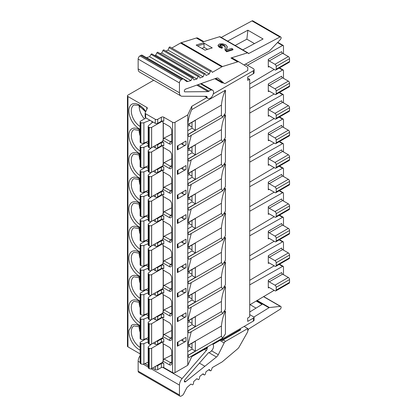 <?xml version="1.0" encoding="UTF-8"?>
<svg xmlns="http://www.w3.org/2000/svg" width="417" height="417" viewBox="0 0 417 417"><rect width="100%" height="100%" fill="white"/><g stroke="black" fill="none" stroke-linecap="round" stroke-linejoin="round"><path stroke-width="0.63" d="M153.711 80.236L127.951 95.112A1.72 0.99 180 0 0 127.446 95.811A1.72 0.99 180 0 0 127.951 96.515L146.82 107.409A1.72 0.99 0 0 1 147.321 108.107A1.72 0.99 0 0 1 147.264 108.368L145.21 112.788A1.72 0.99 180 0 0 145.152 113.049L145.152 117.078A1.72 0.99 0 0 0 145.653 117.782L155.28 123.338A1.72 0.99 0 0 0 157.709 123.338L161.353 121.232A1.72 0.99 180 0 1 163.782 121.232L163.782 117.203L172.586 122.285A1.72 0.99 180 0 0 175.015 122.285L187.77 114.92L187.77 124.563C188.354 118.835 189.688 113.857 191.773 109.629L225.425 90.202L225.425 112.991L222.595 117.24L188.943 136.672L187.77 134.733L221.422 115.306L222.595 117.24M140.122 353.892L127.951 346.866A1.72 0.99 0 0 1 127.446 346.162L127.446 95.811M140.122 325.62A14.6 8.429 -120 0 1 128.858 307.24A14.6 8.429 -120 0 1 130.938 301.272L131.6 300.74A14.6 8.429 -120 0 1 140.122 301.872M140.122 301.074A14.6 8.429 -120 0 1 128.858 282.7A14.6 8.429 -120 0 1 130.938 276.726L131.6 276.195A14.6 8.429 -120 0 1 140.122 277.331M140.122 276.528A14.6 8.429 -120 0 1 128.858 258.154A14.6 8.429 -120 0 1 130.938 252.181L131.6 251.649A14.6 8.429 -120 0 1 140.122 252.785M140.122 251.983A14.6 8.429 -120 0 1 128.858 233.609A14.6 8.429 -120 0 1 130.938 227.64L131.6 227.103A14.6 8.429 -120 0 1 140.122 228.24M140.122 227.442A14.6 8.429 -120 0 1 128.858 209.068A14.6 8.429 -120 0 1 130.938 203.095L131.6 202.563A14.6 8.429 -120 0 1 140.122 203.694M140.122 202.897A14.6 8.429 -120 0 1 128.858 184.523A14.6 8.429 -120 0 1 130.938 178.549L131.6 178.017A14.6 8.429 -120 0 1 140.122 179.154M140.122 178.351A14.6 8.429 -120 0 1 128.858 159.977A14.6 8.429 -120 0 1 130.938 154.003L131.6 153.472A14.6 8.429 -120 0 1 140.122 154.608M140.122 153.81A14.6 8.429 -120 0 1 128.858 135.431A14.6 8.429 -120 0 1 130.938 129.463L131.6 128.931A14.6 8.429 -120 0 1 140.122 130.062M131.251 325.536L131.251 326.626L128.947 330.295L131.397 326.542L131.251 325.536A14.6 8.429 -120 0 1 140.122 326.417M144.444 339.798A12.885 7.438 60 0 1 144.053 339.344M140.122 332.422A12.885 7.438 60 0 1 139.184 327.23A12.885 7.438 60 0 1 139.21 326.428M139.283 326.469L139.184 327.23L140.122 329.164M144.444 315.252A12.885 7.438 60 0 1 144.053 314.804M140.122 307.876A12.885 7.438 60 0 1 139.184 302.685A12.885 7.438 60 0 1 139.21 301.887M139.283 301.924L139.184 302.685L140.122 304.618M144.444 290.706A12.885 7.438 60 0 1 144.053 290.258M140.122 283.331A12.885 7.438 60 0 1 139.184 278.139A12.885 7.438 60 0 1 139.21 277.341M139.283 277.383L139.184 278.139L140.122 280.073M144.444 266.166A12.885 7.438 60 0 1 144.053 265.712M140.122 258.79A12.885 7.438 60 0 1 139.184 253.599A12.885 7.438 60 0 1 139.21 252.796M139.283 252.838L139.184 253.599L140.122 255.532M144.444 241.62A12.885 7.438 60 0 1 144.053 241.172M140.122 234.245A12.885 7.438 60 0 1 139.184 229.053A12.885 7.438 60 0 1 139.21 228.255M139.283 228.292L139.184 229.053L140.122 230.987M144.444 217.075A12.885 7.438 60 0 1 144.053 216.626M140.122 209.699A12.885 7.438 60 0 1 139.184 204.507A12.885 7.438 60 0 1 139.21 203.71M139.283 203.746L139.184 204.507L140.122 206.441M144.444 192.534A12.885 7.438 60 0 1 144.053 192.081M140.122 185.158A12.885 7.438 60 0 1 139.184 179.967A12.885 7.438 60 0 1 139.21 179.164M139.283 179.206L139.184 179.967L140.122 181.901M144.444 167.988A12.885 7.438 60 0 1 144.053 167.535M140.122 160.613A12.885 7.438 60 0 1 139.184 155.421A12.885 7.438 60 0 1 139.21 154.618M139.283 154.66L139.184 155.421L140.122 157.355M144.444 143.443A12.885 7.438 60 0 1 144.053 142.995M140.122 136.067A12.885 7.438 60 0 1 139.184 130.875A12.885 7.438 60 0 1 139.21 130.078M139.283 130.114L139.184 130.875L140.122 132.809M144.444 118.897A12.885 7.438 60 0 1 139.184 106.33A12.885 7.438 60 0 1 139.21 105.532M139.283 105.574L139.184 106.33L144.303 109.984M249.715 314.606L254.109 317.144L254.115 320.042A2.575 1.486 0 0 1 253.359 321.095L212.967 344.411M145.152 363.447A1.72 0.99 0 0 0 145.653 364.098L148.191 365.563M224.08 311.874L225.425 311.098L225.425 333.892L222.595 338.14L188.943 357.567L187.77 355.628L187.77 365.271L175.015 372.636A1.72 0.99 0 0 1 172.586 372.636L163.782 367.549A1.72 0.99 180 0 0 161.353 367.549L157.709 369.655A1.72 0.99 0 0 1 155.28 369.655L152.544 368.075M187.77 365.271L191.773 356.65L206.931 347.898A4.295 2.481 120 0 1 207.285 346.975M212.545 343.936A4.295 2.481 -60 0 1 212.983 344.442L213.254 344.916A4.295 2.481 -60 0 1 211.867 350.41L211.325 351.036A4.295 2.481 -60 0 1 209.032 352.542A1.72 0.99 120 0 0 208.119 353.147L184.934 379.705A1.548 0.891 120 0 0 184.642 381.894A1.548 0.891 120 0 0 185.414 381.821A1.548 0.891 120 0 0 185.633 381.67L216.444 357.009A4.295 2.481 120 0 0 218.279 354.705L224.148 342.946A2.575 1.486 -60 0 1 225.561 341.351L247.771 328.528L244.127 326.422M191.773 109.629L191.773 106.299L206.931 97.547A4.295 2.481 120 0 0 207.583 98.282A4.295 2.481 120 0 0 207.739 98.36M213.264 93.888L253.359 70.744A2.575 1.486 180 0 0 254.115 69.691A2.575 1.486 180 0 0 253.359 68.638L245.462 64.082M254.115 317.144L254.115 317.144A2.575 1.486 180 0 1 253.359 318.114L247.693 321.387L247.693 318.046L249.715 316.712L249.715 79.334L247.693 80.335L247.693 76.994L253.359 73.726A2.575 1.486 0 0 0 254.109 72.756L254.115 69.691M191.773 355.936L191.773 356.65M224.08 287.334L225.425 286.557L225.425 309.346L222.595 313.594L188.943 333.021L187.77 331.088L221.422 311.655L222.595 313.594M224.08 262.788L225.425 262.012L225.425 284.801L222.595 289.049L188.943 308.481L187.77 306.542L221.422 287.115L222.595 289.049M224.08 238.243L225.425 237.466L225.425 260.26L222.595 264.508L188.943 283.935L187.77 281.996L221.422 262.569L222.595 264.508M224.08 213.697L225.425 212.925L225.425 235.714L222.595 239.963L188.943 259.39L187.77 257.451L221.422 238.024L222.595 239.963M224.08 189.156L225.425 188.38L225.425 211.169L222.595 215.417L188.943 234.844L187.77 232.91L221.422 213.478L222.595 215.417M224.08 164.611L225.425 163.834L225.425 186.628L222.595 190.871L188.943 210.304L187.77 208.364L221.422 188.937L222.595 190.871M224.08 140.065L225.425 139.288L225.425 162.083L222.595 166.331L188.943 185.758L187.77 183.819L221.422 164.392L222.595 166.331M224.08 115.525L225.425 114.748L225.425 137.537L222.595 141.785L188.943 161.212L187.77 159.278L221.422 139.846L222.595 141.785M191.257 135.332L187.77 149.109L187.77 134.733M225.425 90.202C223.34 94.43 222.006 99.408 221.422 105.136L221.422 115.306M225.425 114.748C223.34 118.975 222.006 123.953 221.422 129.682L221.422 139.846M191.257 159.878L187.77 173.654L187.77 159.278M225.425 139.288C223.34 143.521 222.006 148.494 221.422 154.222L221.422 164.392M191.257 184.423L187.77 198.195L187.77 183.819M225.425 163.834C223.34 168.061 222.006 173.039 221.422 178.768L221.422 188.937M191.257 208.964L187.77 222.741L187.77 208.364M225.425 188.38C223.34 192.607 222.006 197.585 221.422 203.314L221.422 213.478M191.257 233.51L187.77 247.286L187.77 232.91M225.425 212.925C223.34 217.153 222.006 222.131 221.422 227.854L221.422 238.024M191.257 258.055L187.77 271.827L187.77 257.451M225.425 237.466C223.34 241.693 222.006 246.671 221.422 252.4L221.422 262.569M191.257 282.596L187.77 296.372L187.77 281.996M225.425 262.012C223.34 266.239 222.006 271.217 221.422 276.945L221.422 287.115M191.257 307.141L187.77 320.918L187.77 306.542M225.425 286.557C223.34 290.785 222.006 295.762 221.422 301.491L221.422 311.655M222.595 338.14L221.422 336.201L221.422 326.031L187.77 345.464L187.77 331.088M187.77 124.74L187.77 134.555L195.359 130.172L195.359 120.357L187.77 124.74M177.361 174.4L177.361 170.543L186.029 165.539L186.029 169.396L177.361 174.4A2.148 1.241 0 0 0 177.991 173.524L177.991 170.183M187.77 149.281L187.77 159.101L195.359 154.717L195.359 144.902L187.77 149.281M177.361 198.945L177.361 195.088L186.029 190.084L186.029 193.941L177.361 198.945A2.148 1.241 0 0 0 177.991 198.07L177.991 194.723M187.77 173.826L187.77 183.647L195.359 179.263L195.359 169.443L187.77 173.826M177.361 223.491L177.361 219.634L186.029 214.63L186.029 218.487L177.361 223.491A2.148 1.241 0 0 0 177.991 222.61L177.991 219.269M187.77 198.372L187.77 208.187L195.359 203.809L195.359 193.988L187.77 198.372M177.361 248.032L177.361 244.174L186.029 239.17L186.029 243.028L177.361 248.032A2.148 1.241 0 0 0 177.991 247.156L177.991 243.815M187.77 222.918L187.77 232.733L195.359 228.349L195.359 218.534L187.77 222.918M177.361 272.577L177.361 268.72L186.029 263.716L186.029 267.573L177.361 272.577A2.148 1.241 0 0 0 177.991 271.702L177.991 268.355M187.77 247.458L187.77 257.279L195.359 252.895L195.359 243.08L187.77 247.458M177.361 297.123L177.361 293.266L186.029 288.262L186.029 292.119L177.361 297.123A2.148 1.241 0 0 0 177.991 296.247L177.991 292.901M187.77 272.004L187.77 281.824L195.359 277.441L195.359 267.62L187.77 272.004M177.361 321.663L177.361 317.811L186.029 312.807L186.029 316.665L177.361 321.663A2.148 1.241 0 0 0 177.991 320.788L177.991 317.446M187.77 296.55L187.77 306.365L195.359 301.981L195.359 292.166L187.77 296.55M177.361 346.209L177.361 342.352L186.029 337.348L186.029 341.205L177.361 346.209A2.148 1.241 0 0 0 177.991 345.333L177.991 341.992M187.77 321.09L187.77 330.91L195.359 326.527L195.359 316.712L187.77 321.09M187.77 355.456L187.77 345.636L195.359 341.252L195.359 351.072L187.77 355.456M177.361 149.854L177.361 146.002L186.029 140.998L186.029 144.855L177.361 149.854A2.148 1.241 0 0 0 177.991 148.978L177.991 145.637M153.305 146.742L155.28 147.879A1.72 0.99 0 0 0 157.709 147.879L161.353 145.778L161.353 142.619A1.72 0.99 0 0 1 163.782 142.619L162.87 142.098L162.87 140.169L169.245 143.849A3.435 1.986 -120 0 0 171.674 142.447L171.674 130.526A3.435 1.986 -120 0 0 169.245 126.315L162.87 122.634L162.87 120.956M161.353 367.549L161.353 363.52A1.72 0.99 0 0 1 163.782 363.52L162.87 362.993L162.87 361.065L169.245 364.745A3.435 1.986 -120 0 0 171.674 363.343L171.674 351.422A3.435 1.986 -120 0 0 169.245 347.215L162.87 343.535L162.87 341.857M163.782 338.974L163.782 342.133A1.72 0.99 180 0 0 161.353 342.133L161.353 338.974A1.72 0.99 0 0 1 163.782 338.974L162.87 338.448L162.87 336.519L169.245 340.204A3.435 1.986 -120 0 0 171.674 338.797L171.674 326.876A3.435 1.986 -120 0 0 169.245 322.669L162.87 318.989L162.87 317.311M153.305 318.552L155.28 319.688A1.72 0.99 0 0 0 157.709 319.688L161.353 317.587L161.353 314.428A1.72 0.99 0 0 1 163.782 314.428L162.87 313.902L162.87 311.979L169.245 315.659A3.435 1.986 -120 0 0 171.674 314.256L171.674 302.335A3.435 1.986 -120 0 0 169.245 298.124L162.87 294.444L162.87 292.765M153.305 294.006L155.28 295.147A1.72 0.99 0 0 0 157.709 295.147L161.353 293.042L161.353 289.888A1.72 0.99 0 0 1 163.782 289.888L162.87 289.362L162.87 287.433L169.245 291.113A3.435 1.986 -120 0 0 171.674 289.711L171.674 277.79A3.435 1.986 -120 0 0 169.245 273.583L162.87 269.898L162.87 268.225M153.305 269.46L155.28 270.602A1.72 0.99 0 0 0 157.709 270.602L161.353 268.496L161.353 265.342A1.72 0.99 0 0 1 163.782 265.342L162.87 264.816L162.87 262.887L169.245 266.567A3.435 1.986 -120 0 0 171.674 265.165L171.674 253.244A3.435 1.986 -120 0 0 169.245 249.038L162.87 245.358L162.87 243.679M153.305 244.92L155.28 246.056A1.72 0.99 0 0 0 157.709 246.056L161.353 243.955L161.353 240.797A1.72 0.99 0 0 1 163.782 240.797L162.87 240.27L162.87 238.342L169.245 242.027A3.435 1.986 -120 0 0 171.674 240.625L171.674 228.704A3.435 1.986 -120 0 0 169.245 224.492L162.87 220.812L162.87 219.133M153.305 220.374L155.28 221.516A1.72 0.99 0 0 0 157.709 221.516L161.353 219.41L161.353 216.256A1.72 0.99 0 0 1 163.782 216.256L162.87 215.73L162.87 213.801L169.245 217.481A3.435 1.986 -120 0 0 171.674 216.079L171.674 204.158A3.435 1.986 -120 0 0 169.245 199.952L162.87 196.266L162.87 194.593M153.305 195.828L155.28 196.97A1.72 0.99 0 0 0 157.709 196.97L161.353 194.864L161.353 191.711A1.72 0.99 0 0 1 163.782 191.711L162.87 191.184L162.87 189.255L169.245 192.935A3.435 1.986 -120 0 0 171.674 191.533L171.674 179.612A3.435 1.986 -120 0 0 169.245 175.406L162.87 171.726L162.87 170.047M153.305 171.288L155.28 172.424A1.72 0.99 0 0 0 157.709 172.424L161.353 170.324L161.353 167.165A1.72 0.99 0 0 1 163.782 167.165L162.87 166.638L162.87 164.71L169.245 168.395A3.435 1.986 -120 0 0 171.674 166.988L171.674 155.067A3.435 1.986 -120 0 0 169.245 150.86L162.87 147.18L162.87 145.502M161.353 145.778A1.72 0.99 180 0 1 163.782 145.778L163.782 142.619M161.353 142.619L157.709 144.725A1.72 0.99 180 0 1 156.302 145.012M145.674 142.338L148.191 143.787M163.323 139.377L163.323 122.9M163.172 139.643L163.172 122.812M206.931 97.547L204.815 96.322M191.773 106.299L187.77 114.92M163.782 117.203A1.72 0.99 0 0 0 161.353 117.203L157.709 119.304A1.72 0.99 180 0 1 155.28 119.304L145.653 113.747A1.72 0.99 180 0 1 145.152 113.049M213.254 93.929L212.983 94.711A4.295 2.481 -60 0 1 208.917 98.657L208.693 98.662A4.295 2.481 -60 0 1 207.885 98.459A4.295 2.481 -60 0 1 207.03 96.994A1.72 0.99 120 0 0 206.686 96.41A1.72 0.99 120 0 0 206.373 96.327L182.125 96.244A6.87 3.967 -60 0 1 180.874 95.92A6.87 3.967 -60 0 1 179.451 92.777L179.451 82.91A2.575 1.486 -60 0 1 181.27 79.751L182.245 79.194A2.575 1.486 -60 0 1 183.532 79.063A2.575 1.486 -60 0 1 183.642 79.136L186.274 81.242A4.295 2.481 120 0 0 186.451 81.362A4.295 2.481 120 0 0 187.885 81.466L190.929 80.559L192.341 78.224A0.86 0.495 -60 0 1 193.186 77.76A0.86 0.495 -60 0 1 193.342 77.995L193.806 79.892L196.944 79.001L198.247 76.603A0.86 0.495 -60 0 1 199.123 76.076A0.86 0.495 -60 0 1 199.269 76.264L199.884 78.015L203.079 76.791L204.257 74.346A0.86 0.495 -60 0 1 205.169 73.757A0.86 0.495 -60 0 1 205.294 73.898L206.061 75.503L209.287 73.95L210.34 71.474A0.86 0.495 -60 0 1 211.278 70.817A0.86 0.495 -60 0 1 211.383 70.921L212.289 72.365L221.834 66.856A4.295 2.481 -60 0 1 222.516 66.548L237.633 61.852A4.295 2.481 -60 0 1 239.097 61.945A4.295 2.481 -60 0 1 239.134 61.966L247.432 67.095A1.72 0.99 -60 0 1 247.771 67.872L247.771 70.463L225.561 83.285A2.575 1.486 -60 0 1 224.273 83.41A2.575 1.486 -60 0 1 224.148 83.322L218.279 78.339A4.295 2.481 120 0 0 218.065 78.193A4.295 2.481 120 0 0 216.444 78.151L185.633 89.071A1.548 0.891 120 0 0 185.414 89.17A1.548 0.891 120 0 0 184.408 90.531A1.548 0.891 120 0 0 184.642 91.771A1.548 0.891 120 0 0 184.934 91.844L208.119 91.631A1.72 0.99 120 0 0 209.032 91.177A4.295 2.481 -60 0 1 211.325 90.041L211.867 90.036A4.295 2.481 -60 0 1 212.675 90.234A4.295 2.481 -60 0 1 213.254 93.929M197.799 38.103L203.866 41.601L197.84 38.124A4.295 2.481 120 0 0 197.799 38.103A4.295 2.481 120 0 0 196.339 38.01L181.218 42.706A4.295 2.481 120 0 0 180.535 43.014L171.825 48.038M170.084 47.079A0.86 0.495 120 0 0 169.98 46.975A0.86 0.495 120 0 0 169.041 47.632L167.994 50.108L165.93 51.098M164.001 50.056A0.86 0.495 120 0 0 163.871 49.915A0.86 0.495 120 0 0 162.964 50.504L161.786 52.949L160.154 53.574M199.123 76.076L157.829 52.229A0.86 0.495 120 0 0 156.948 52.761L155.65 55.159L154.566 55.466M193.186 77.76L151.887 53.918A0.86 0.495 120 0 0 151.043 54.382L149.63 56.717L146.591 57.624A4.295 2.481 -60 0 1 146.456 57.661M142.343 55.294A2.575 1.486 120 0 0 142.233 55.221A2.575 1.486 120 0 0 140.946 55.352L139.976 55.909A2.575 1.486 120 0 0 138.152 59.068L138.152 68.93A6.87 3.967 120 0 0 139.575 72.078L180.874 95.92M222.266 82.253L222.266 83.014L214.864 78.745M222.266 83.014L222.923 82.634M243.961 64.948L268.97 51.338A1.72 0.99 -60 0 0 269.465 50.952L280.344 39.599A1.783 1.027 -60 0 0 280.761 36.977L252.827 20.85A1.783 1.027 120 0 0 251.977 20.913L221.218 37.431M149.63 56.717L190.929 80.559M155.65 55.159L196.944 79.001M161.786 52.949L203.079 76.791M167.994 50.108L209.287 73.95M239.061 61.924L232.457 58.109A4.295 2.481 120 0 0 232.42 58.088A4.295 2.481 120 0 0 230.955 57.994L247.437 52.87A1.72 0.99 -60 0 1 248.021 52.907L220.087 36.779A1.72 0.99 120 0 0 219.504 36.743L203.016 41.867L196.339 38.01M203.439 42.815L196.152 45.078L204.956 50.165L212.243 47.898L203.439 42.815L204.043 43.884L197.569 45.896M219.342 46.6L219.342 47.319L218.081 45.891L218.086 45.125L219.342 46.6L222.021 47.585L222.48 46.949L220.572 46.235L219.738 45.328L220.51 44.65L222.308 44.562L224.242 45.271L225.321 46.746M219.342 47.319L222.021 48.304L222.48 46.949M219.738 46.052L220.51 45.37L222.308 45.281L224.242 45.99L224.242 45.271M225.289 47.126L224.242 45.99M232.936 49.107L232.936 49.826L226.65 51.781L225.039 50.123L224.982 48.966L226.65 51.062L232.936 49.107L231.638 48.356L226.801 49.858L226.53 49.044M227.145 47.085L226.53 49.795M248.021 52.907A1.72 0.99 -60 0 1 248.381 53.694L279.911 37.04A1.783 1.027 -60 0 1 280.761 36.977M254.485 43.592L246.859 39.188L235.152 45.479M227.593 41.116L247.891 30.212L246.859 39.188M247.891 30.212L263.075 38.979L242.777 49.878M207.567 49.352L204.043 47.319L202.037 48.481M204.043 47.319L204.043 43.884M226.53 49.076L227.145 46.365L225.587 44.755L222.553 43.775L219.483 43.973L218.086 45.125M227.176 46.626L227.145 46.365M225.289 47.085L225.039 50.123M226.65 51.062L226.65 51.781M222.021 47.585L222.021 48.304M247.463 65.234L282.58 45.51A1.287 0.745 -60 0 1 283.216 45.453A1.287 0.745 -60 0 1 283.482 46.042L283.482 53.772M274.193 69.451L249.715 83.968M249.715 88.513L282.58 70.056A1.287 0.745 -60 0 1 283.216 69.999A1.287 0.745 -60 0 1 283.482 70.588L283.482 78.318M274.193 93.992L249.715 108.514M249.715 113.059L282.58 94.602A1.287 0.745 -60 0 1 283.216 94.544A1.287 0.745 -60 0 1 283.482 95.133L283.482 102.863M274.193 118.537L249.715 133.054M249.715 137.605L282.58 119.142A1.287 0.745 -60 0 1 283.216 119.085A1.287 0.745 -60 0 1 283.482 119.679L283.482 127.404M274.193 143.083L249.715 157.6M249.715 162.145L282.58 143.688A1.287 0.745 -60 0 1 283.216 143.63A1.287 0.745 -60 0 1 283.482 144.219L283.482 151.95M274.193 167.624L249.715 182.146M249.715 186.691L282.58 168.233A1.287 0.745 -60 0 1 283.216 168.176A1.287 0.745 -60 0 1 283.482 168.765L283.482 176.495M274.193 192.169L249.715 206.686M249.715 211.237L282.58 192.774A1.287 0.745 -60 0 1 283.216 192.722A1.287 0.745 -60 0 1 283.482 193.311L283.482 201.036M274.193 216.715L249.715 231.232M249.715 235.777L282.58 217.32A1.287 0.745 -60 0 1 283.216 217.262A1.287 0.745 -60 0 1 283.482 217.851L283.482 225.581M274.193 241.261L249.715 255.777M249.715 260.323L282.58 241.865A1.287 0.745 -60 0 1 283.216 241.808A1.287 0.745 -60 0 1 283.482 242.397L283.482 250.127M274.193 265.801L249.715 280.323M249.715 284.868L282.58 266.411A1.287 0.745 -60 0 1 283.216 266.354A1.287 0.745 -60 0 1 283.482 266.943L283.482 274.673M274.193 290.347L249.715 304.863M268.298 91.641L268.298 83.926A1.287 0.745 -120 0 0 269.21 85.506L274.98 88.837A1.72 0.99 60 0 1 276.195 90.937L276.195 93.747A1.72 0.99 60 0 1 275.835 94.529A1.72 0.99 60 0 1 274.98 94.445L269.21 91.115A1.287 0.745 -120 0 0 268.564 91.052A1.287 0.745 -120 0 0 268.298 91.641L269.21 91.115M268.298 116.187L268.298 108.472A1.287 0.745 -120 0 0 269.21 110.052L274.98 113.382A1.72 0.99 60 0 1 276.195 115.483L276.195 118.287A1.72 0.99 60 0 1 275.835 119.074A1.72 0.99 60 0 1 274.98 118.991L269.21 115.66A1.287 0.745 -120 0 0 268.564 115.598A1.287 0.745 -120 0 0 268.298 116.187L269.21 115.66M268.298 140.727L268.298 133.018A1.287 0.745 -120 0 0 269.21 134.592L274.98 137.923A1.72 0.99 60 0 1 276.195 140.029L276.195 142.833A1.72 0.99 60 0 1 275.835 143.62A1.72 0.99 60 0 1 274.98 143.537L269.21 140.206A1.287 0.745 -120 0 0 268.564 140.138A1.287 0.745 -120 0 0 268.298 140.727L269.21 140.206M268.298 165.273L268.298 157.558A1.287 0.745 -120 0 0 269.21 159.138L274.98 162.468A1.72 0.99 60 0 1 276.195 164.574L276.195 167.379A1.72 0.99 60 0 1 275.835 168.166A1.72 0.99 60 0 1 274.98 168.077L269.21 164.746A1.287 0.745 -120 0 0 268.564 164.684A1.287 0.745 -120 0 0 268.298 165.273L269.21 164.746M268.298 189.818L268.298 182.104A1.287 0.745 -120 0 0 269.21 183.683L274.98 187.014A1.72 0.99 60 0 1 276.195 189.115L276.195 191.919A1.72 0.99 60 0 1 275.835 192.706A1.72 0.99 60 0 1 274.98 192.623L269.21 189.292A1.287 0.745 -120 0 0 268.564 189.229A1.287 0.745 -120 0 0 268.298 189.818L269.21 189.292M268.298 214.364L268.298 206.65A1.287 0.745 -120 0 0 269.21 208.224L274.98 211.555A1.72 0.99 60 0 1 276.195 213.66L276.195 216.465A1.72 0.99 60 0 1 275.835 217.252A1.72 0.99 60 0 1 274.98 217.168L269.21 213.838A1.287 0.745 -120 0 0 268.564 213.77A1.287 0.745 -120 0 0 268.298 214.364L269.21 213.838M268.298 238.905L268.298 231.19A1.287 0.745 -120 0 0 269.21 232.769L274.98 236.1A1.72 0.99 60 0 1 276.195 238.206L276.195 241.01A1.72 0.99 60 0 1 275.835 241.797A1.72 0.99 60 0 1 274.98 241.709L269.21 238.378A1.287 0.745 -120 0 0 268.564 238.315A1.287 0.745 -120 0 0 268.298 238.905L269.21 238.378M268.298 263.45L268.298 255.736A1.287 0.745 -120 0 0 269.21 257.315L274.98 260.646A1.72 0.99 60 0 1 276.195 262.746L276.195 265.556A1.72 0.99 60 0 1 275.835 266.338A1.72 0.99 60 0 1 274.98 266.255L269.21 262.924A1.287 0.745 -120 0 0 268.564 262.861A1.287 0.745 -120 0 0 268.298 263.45L269.21 262.924M269.21 281.861L274.98 285.192A1.72 0.99 60 0 1 276.195 287.292L276.195 290.096A1.72 0.99 60 0 1 275.835 290.884L289.2 283.169A1.72 0.99 -120 0 0 289.554 282.382L289.554 279.578A1.72 0.99 -120 0 0 288.34 277.477L282.57 274.146L269.21 281.861A1.287 0.745 -120 0 1 268.298 280.281L268.298 287.996A1.287 0.745 -120 0 1 268.564 287.407A1.287 0.745 -120 0 1 269.21 287.469L268.298 287.996M268.298 67.095L268.298 59.381A1.287 0.745 -120 0 0 269.21 60.96L274.98 64.291A1.72 0.99 60 0 1 276.195 66.397L276.195 69.201A1.72 0.99 60 0 1 275.835 69.988A1.72 0.99 60 0 1 274.98 69.9L269.21 66.569A1.287 0.745 -120 0 0 268.564 66.506A1.287 0.745 -120 0 0 268.298 67.095L269.21 66.569M249.715 79.334L247.693 78.167M275.835 94.529L289.2 86.819A1.72 0.99 -120 0 0 289.554 86.032L289.554 83.228A1.72 0.99 -120 0 0 288.34 81.122L282.57 77.791A1.287 0.745 60 0 1 281.657 76.212L268.298 83.926M275.835 119.074L289.2 111.36A1.72 0.99 -120 0 0 289.554 110.573L289.554 107.768A1.72 0.99 -120 0 0 288.34 105.668L282.57 102.337A1.287 0.745 60 0 1 281.657 100.758L268.298 108.472M275.835 143.62L289.2 135.906A1.72 0.99 -120 0 0 289.554 135.118L289.554 132.314A1.72 0.99 -120 0 0 288.34 130.208L282.57 126.877A1.287 0.745 60 0 1 281.657 125.303L268.298 133.018M275.835 168.166L289.2 160.451A1.72 0.99 -120 0 0 289.554 159.664L289.554 156.86A1.72 0.99 -120 0 0 288.34 154.754L282.57 151.423A1.287 0.745 60 0 1 281.657 149.844L268.298 157.558M275.835 192.706L289.2 184.992A1.72 0.99 -120 0 0 289.554 184.21L289.554 181.4A1.72 0.99 -120 0 0 288.34 179.3L282.57 175.969A1.287 0.745 60 0 1 281.657 174.389L268.298 182.104M275.835 217.252L289.2 209.537A1.72 0.99 -120 0 0 289.554 208.75L289.554 205.946A1.72 0.99 -120 0 0 288.34 203.845L282.57 200.514A1.287 0.745 60 0 1 281.657 198.935L268.298 206.65M275.835 241.797L289.2 234.083A1.72 0.99 -120 0 0 289.554 233.296L289.554 230.492A1.72 0.99 -120 0 0 288.34 228.386L282.57 225.055A1.287 0.745 60 0 1 281.657 223.481L268.298 231.19M275.835 266.338L289.2 258.629A1.72 0.99 -120 0 0 289.554 257.842L289.554 255.037A1.72 0.99 -120 0 0 288.34 252.931L282.57 249.601A1.287 0.745 60 0 1 281.657 248.021L268.298 255.736M282.57 274.146A1.287 0.745 60 0 1 281.657 272.567L268.298 280.281M275.835 290.884A1.72 0.99 60 0 1 274.98 290.8L269.21 287.469M275.835 69.988L289.2 62.274A1.72 0.99 -120 0 0 289.554 61.487L289.554 58.682A1.72 0.99 -120 0 0 288.34 56.576L282.57 53.246A1.287 0.745 60 0 1 281.657 51.672L268.298 59.381M187.77 126.231L189.266 125.486L189.266 123.875M169.245 143.849L170.459 141.744L164.084 138.063L171.674 134.196M189.266 125.486L192.018 127.076M170.459 141.744A1.72 0.99 -120 0 0 171.319 141.832A1.72 0.99 -120 0 0 171.674 141.045L170.459 141.744M164.084 138.063L162.87 140.169M187.77 130.698L192.018 128.243L192.018 122.285M195.359 130.172L192.018 128.243M152.945 121.988L148.567 125.595A2.08 1.199 180 0 0 148.191 126.283A2.08 1.199 180 0 0 148.801 127.133L149.208 127.367A1.72 0.99 180 0 0 151.637 127.367L162.755 120.951M149.964 120.268L143.901 122.718A2.356 1.36 180 0 1 140.883 122.567L140.571 122.384A1.532 0.886 180 0 1 140.122 121.759A1.532 0.886 180 0 1 140.571 121.133L146.018 117.99M148.191 126.283L148.191 146.622A2.08 1.199 0 0 0 148.801 147.472L149.208 147.707A1.72 0.99 0 0 0 151.637 147.707L162.87 141.217M140.122 121.759L140.122 142.098A1.532 0.886 0 0 0 140.571 142.718L140.883 142.901A2.356 1.36 0 0 0 143.901 143.052L148.191 141.321M163.323 163.923L163.323 147.441M163.172 164.189L163.172 147.352M161.353 167.165L157.709 169.271A1.72 0.99 180 0 1 156.302 169.552M187.77 150.772L189.266 150.031L189.266 148.421M169.245 168.395L170.459 166.289L164.084 162.609L171.674 158.736M170.459 166.289A1.72 0.99 -120 0 0 171.319 166.373A1.72 0.99 -120 0 0 171.674 165.585L170.459 166.289M164.084 162.609L162.87 164.71M189.266 150.031L192.018 151.621M187.77 155.244L192.018 152.789L192.018 146.831M195.359 154.717L192.018 152.789M161.353 170.324A1.72 0.99 180 0 1 163.782 170.324L163.782 167.165M145.674 166.878L148.191 168.332M163.323 188.468L163.323 171.986M163.172 188.729L163.172 171.898M161.353 191.711L157.709 193.811A1.72 0.99 180 0 1 156.302 194.098M187.77 175.317L189.266 174.577L189.266 172.961M169.245 192.935L170.459 190.835L164.084 187.15L171.674 183.282M170.459 190.835A1.72 0.99 -120 0 0 171.319 190.918A1.72 0.99 -120 0 0 171.674 190.131L170.459 190.835M164.084 187.15L162.87 189.255M189.266 174.577L192.018 176.167M187.77 179.79L192.018 177.334L192.018 171.371M195.359 179.263L192.018 177.334M161.353 194.864A1.72 0.99 180 0 1 163.782 194.864L163.782 191.711M145.674 191.424L148.191 192.878M163.323 213.009L163.323 196.532M163.172 213.275L163.172 196.443M161.353 216.256L157.709 218.357A1.72 0.99 180 0 1 156.302 218.644M187.77 199.863L189.266 199.118L189.266 197.507M169.245 217.481L170.459 215.375L164.084 211.695L171.674 207.828M170.459 215.375A1.72 0.99 -120 0 0 171.319 215.464A1.72 0.99 -120 0 0 171.674 214.677L170.459 215.375M164.084 211.695L162.87 213.801M189.266 199.118L192.018 200.707M187.77 204.33L192.018 201.88L192.018 195.917M195.359 203.809L192.018 201.88M161.353 219.41A1.72 0.99 180 0 1 163.782 219.41L163.782 216.256M145.674 215.97L148.191 217.419M163.323 237.554L163.323 221.073M163.172 237.82L163.172 220.989M161.353 240.797L157.709 242.903A1.72 0.99 180 0 1 156.302 243.184M187.77 224.403L189.266 223.663L189.266 222.053M169.245 242.027L170.459 239.921L164.084 236.241L171.674 232.368M170.459 239.921A1.72 0.99 -120 0 0 171.319 240.004A1.72 0.99 -120 0 0 171.674 239.222L170.459 239.921M164.084 236.241L162.87 238.342M189.266 223.663L192.018 225.253M187.77 228.876L192.018 226.421L192.018 220.463M195.359 228.349L192.018 226.421M161.353 243.955A1.72 0.99 180 0 1 163.782 243.955L163.782 240.797M145.674 240.515L148.191 241.964M163.323 262.1L163.323 245.618M163.172 262.361L163.172 245.53M161.353 265.342L157.709 267.448A1.72 0.99 180 0 1 156.302 267.73M187.77 248.949L189.266 248.209L189.266 246.593M169.245 266.567L170.459 264.467L164.084 260.787L171.674 256.914M170.459 264.467A1.72 0.99 -120 0 0 171.319 264.55A1.72 0.99 -120 0 0 171.674 263.763L170.459 264.467M164.084 260.787L162.87 262.887M189.266 248.209L192.018 249.799M187.77 253.421L192.018 250.966L192.018 245.003M195.359 252.895L192.018 250.966M161.353 268.496A1.72 0.99 180 0 1 163.782 268.496L163.782 265.342M145.674 265.056L148.191 266.51M163.323 286.646L163.323 270.164M163.172 286.906L163.172 270.075M161.353 289.888L157.709 291.989A1.72 0.99 180 0 1 156.302 292.275M187.77 273.495L189.266 272.754L189.266 271.139M169.245 291.113L170.459 289.012L164.084 285.327L171.674 281.459M170.459 289.012A1.72 0.99 -120 0 0 171.319 289.096A1.72 0.99 -120 0 0 171.674 288.309L170.459 289.012M164.084 285.327L162.87 287.433M189.266 272.754L192.018 274.344M187.77 277.967L192.018 275.512L192.018 269.549M195.359 277.441L192.018 275.512M161.353 293.042A1.72 0.99 180 0 1 163.782 293.042L163.782 289.888M145.674 289.601L148.191 291.056M163.323 311.186L163.323 294.71M163.172 311.452L163.172 294.621M161.353 314.428L157.709 316.534A1.72 0.99 180 0 1 156.302 316.821M187.77 298.04L189.266 297.295L189.266 295.684M169.245 315.659L170.459 313.553L164.084 309.873L171.674 306.005M170.459 313.553A1.72 0.99 -120 0 0 171.319 313.641A1.72 0.99 -120 0 0 171.674 312.854L170.459 313.553M164.084 309.873L162.87 311.979M189.266 297.295L192.018 298.885M187.77 302.507L192.018 300.052L192.018 294.094M195.359 301.981L192.018 300.052M161.353 317.587A1.72 0.99 180 0 1 163.782 317.587L163.782 314.428M145.674 314.147L148.191 315.596M163.323 335.732L163.323 319.25M163.172 335.998L163.172 319.161M161.353 338.974L157.709 341.08A1.72 0.99 180 0 1 156.302 341.361M187.77 322.581L189.266 321.841L189.266 320.23M169.245 340.204L170.459 338.098L164.084 334.418L171.674 330.545M170.459 338.098A1.72 0.99 -120 0 0 171.319 338.182A1.72 0.99 -120 0 0 171.674 337.395L170.459 338.098M164.084 334.418L162.87 336.519M189.266 321.841L192.018 323.43M187.77 327.053L192.018 324.598L192.018 318.64M195.359 326.527L192.018 324.598M161.353 342.133L157.709 344.233A1.72 0.99 0 0 1 155.28 344.233L153.305 343.092M148.191 340.142L145.674 338.687M163.323 343.796L163.323 360.278M163.172 343.707L163.172 360.538M189.266 344.77L189.266 346.386L187.77 347.126M162.87 361.065L164.084 358.959L171.674 355.091M169.245 364.745L170.459 362.644A1.72 0.99 -120 0 0 171.319 362.727A1.72 0.99 -120 0 0 171.674 361.94L170.459 362.644L164.084 358.959M192.018 347.976L189.266 346.386M192.018 343.181L192.018 349.144L187.77 351.599M192.018 349.144L195.359 351.072M161.353 363.52L157.709 365.62A1.72 0.99 180 0 1 156.302 365.907M162.755 341.846L151.637 348.268A1.72 0.99 180 0 1 149.208 348.268L148.801 348.033A2.08 1.199 180 0 1 148.191 347.184A2.08 1.199 180 0 1 148.567 346.496L151.366 344.187M148.191 341.883L143.901 343.613A2.356 1.36 180 0 1 140.883 343.462L140.571 343.28A1.532 0.886 180 0 1 140.122 342.654A1.532 0.886 180 0 1 140.571 342.029L146.018 338.885M162.87 362.118L151.637 368.602A1.72 0.99 0 0 1 149.208 368.602L148.801 368.367A2.08 1.199 0 0 1 148.191 367.518L148.191 347.184M140.122 342.654L140.122 362.993A1.532 0.886 0 0 0 140.571 363.619L140.883 363.801A2.356 1.36 0 0 0 143.901 363.952L148.191 362.217M151.366 319.641L148.567 321.95A2.08 1.199 180 0 0 148.191 322.638A2.08 1.199 180 0 0 148.801 323.488L149.208 323.722A1.72 0.99 180 0 0 151.637 323.722L162.755 317.301M148.191 317.337L143.901 319.073A2.356 1.36 180 0 1 140.883 318.916L140.571 318.739A1.532 0.886 180 0 1 140.122 318.114A1.532 0.886 180 0 1 140.571 317.488L146.018 314.345M148.191 322.638L148.191 342.977A2.08 1.199 0 0 0 148.801 343.822L149.208 344.056A1.72 0.99 0 0 0 151.637 344.056L162.87 337.572M140.122 318.114L140.122 338.448A1.532 0.886 0 0 0 140.571 339.073L140.883 339.256A2.356 1.36 0 0 0 143.901 339.407L148.191 337.671M151.366 295.095L148.567 297.404A2.08 1.199 180 0 0 148.191 298.092A2.08 1.199 180 0 0 148.801 298.942L149.208 299.177A1.72 0.99 180 0 0 151.637 299.177L162.755 292.76M148.191 292.791L143.901 294.527A2.356 1.36 180 0 1 140.883 294.376L140.571 294.193A1.532 0.886 180 0 1 140.122 293.568A1.532 0.886 180 0 1 140.571 292.942L146.018 289.799M148.191 298.092L148.191 318.432A2.08 1.199 0 0 0 148.801 319.281L149.208 319.516A1.72 0.99 0 0 0 151.637 319.516L162.87 313.026M140.122 293.568L140.122 313.902A1.532 0.886 0 0 0 140.571 314.527L140.883 314.71A2.356 1.36 0 0 0 143.901 314.861L148.191 313.131M151.366 270.55L148.567 272.864A2.08 1.199 180 0 0 148.191 273.552A2.08 1.199 180 0 0 148.801 274.402L149.208 274.636A1.72 0.99 180 0 0 151.637 274.636L162.755 268.214M148.191 268.251L143.901 269.981A2.356 1.36 180 0 1 140.883 269.83L140.571 269.648A1.532 0.886 180 0 1 140.122 269.022A1.532 0.886 180 0 1 140.571 268.397L146.018 265.254M148.191 273.552L148.191 293.886A2.08 1.199 0 0 0 148.801 294.736L149.208 294.97A1.72 0.99 0 0 0 151.637 294.97L162.87 288.486M140.122 269.022L140.122 289.362A1.532 0.886 0 0 0 140.571 289.987L140.883 290.164A2.356 1.36 0 0 0 143.901 290.321L148.191 288.585M151.366 246.009L148.567 248.318A2.08 1.199 180 0 0 148.191 249.006A2.08 1.199 180 0 0 148.801 249.856L149.208 250.091A1.72 0.99 180 0 0 151.637 250.091L162.755 243.669M148.191 243.705L143.901 245.436A2.356 1.36 180 0 1 140.883 245.285L140.571 245.107A1.532 0.886 180 0 1 140.122 244.482A1.532 0.886 180 0 1 140.571 243.856L146.018 240.708M148.191 249.006L148.191 269.346A2.08 1.199 0 0 0 148.801 270.19L149.208 270.424A1.72 0.99 0 0 0 151.637 270.424L162.87 263.94M140.122 244.482L140.122 264.816A1.532 0.886 0 0 0 140.571 265.441L140.883 265.624A2.356 1.36 0 0 0 143.901 265.775L148.191 264.039M151.366 221.463L148.567 223.773A2.08 1.199 180 0 0 148.191 224.461A2.08 1.199 180 0 0 148.801 225.31L149.208 225.545A1.72 0.99 180 0 0 151.637 225.545L162.755 219.123M148.191 219.16L143.901 220.895A2.356 1.36 180 0 1 140.883 220.739L140.571 220.562A1.532 0.886 180 0 1 140.122 219.936A1.532 0.886 180 0 1 140.571 219.311L146.018 216.168M148.191 224.461L148.191 244.8A2.08 1.199 0 0 0 148.801 245.649L149.208 245.884A1.72 0.99 0 0 0 151.637 245.884L162.87 239.394M140.122 219.936L140.122 240.27A1.532 0.886 0 0 0 140.571 240.896L140.883 241.078A2.356 1.36 0 0 0 143.901 241.229L148.191 239.499M151.366 196.918L148.567 199.232A2.08 1.199 180 0 0 148.191 199.92A2.08 1.199 180 0 0 148.801 200.765L149.208 200.999A1.72 0.99 180 0 0 151.637 200.999L162.755 194.583M148.191 194.614L143.901 196.35A2.356 1.36 180 0 1 140.883 196.198L140.571 196.016A1.532 0.886 180 0 1 140.122 195.391A1.532 0.886 180 0 1 140.571 194.765L146.018 191.622M148.191 199.92L148.191 220.254A2.08 1.199 0 0 0 148.801 221.104L149.208 221.338A1.72 0.99 0 0 0 151.637 221.338L162.87 214.849M140.122 195.391L140.122 215.73A1.532 0.886 0 0 0 140.571 216.355L140.883 216.532A2.356 1.36 0 0 0 143.901 216.689L148.191 214.953M151.366 172.377L148.567 174.687A2.08 1.199 180 0 0 148.191 175.375A2.08 1.199 180 0 0 148.801 176.224L149.208 176.459A1.72 0.99 180 0 0 151.637 176.459L162.755 170.037M148.191 170.073L143.901 171.804A2.356 1.36 180 0 1 140.883 171.653L140.571 171.47A1.532 0.886 180 0 1 140.122 170.845A1.532 0.886 180 0 1 140.571 170.219L146.018 167.076M148.191 175.375L148.191 195.709A2.08 1.199 0 0 0 148.801 196.558L149.208 196.793A1.72 0.99 0 0 0 151.637 196.793L162.87 190.308M140.122 170.845L140.122 191.184A1.532 0.886 0 0 0 140.571 191.81L140.883 191.992A2.356 1.36 0 0 0 143.901 192.143L148.191 190.407M151.366 147.832L148.567 150.141A2.08 1.199 180 0 0 148.191 150.829A2.08 1.199 180 0 0 148.801 151.679L149.208 151.913A1.72 0.99 180 0 0 151.637 151.913L162.755 145.491M148.191 145.528L143.901 147.264A2.356 1.36 180 0 1 140.883 147.107L140.571 146.93A1.532 0.886 180 0 1 140.122 146.304A1.532 0.886 180 0 1 140.571 145.679L146.018 142.536M148.191 150.829L148.191 171.168A2.08 1.199 0 0 0 148.801 172.012L149.208 172.247A1.72 0.99 0 0 0 151.637 172.247L162.87 165.763M140.122 146.304L140.122 166.638A1.532 0.886 0 0 0 140.571 167.264L140.883 167.446A2.356 1.36 0 0 0 143.901 167.598L148.191 165.862M187.77 345.464L191.257 331.687M225.425 311.098C223.34 315.33 222.006 320.303 221.422 326.031M181.265 168.291L182.917 169.349A2.148 1.241 0 0 0 186.029 169.396M181.265 192.836L182.917 193.895A2.148 1.241 0 0 0 186.029 193.941M181.265 217.382L182.917 218.44A2.148 1.241 0 0 0 186.029 218.487M181.265 241.923L182.917 242.981A2.148 1.241 0 0 0 186.029 243.028M181.265 266.468L182.917 267.526A2.148 1.241 0 0 0 186.029 267.573M181.265 291.014L182.917 292.072A2.148 1.241 0 0 0 186.029 292.119M181.265 315.554L182.917 316.612A2.148 1.241 0 0 0 186.029 316.665M181.265 340.1L182.917 341.158A2.148 1.241 0 0 0 186.029 341.205M181.265 143.745L182.917 144.803A2.148 1.241 0 0 0 186.029 144.855M247.771 328.528L247.771 331.114A1.72 0.99 -60 0 1 247.432 332.286L239.134 346.996A4.295 2.481 -60 0 1 237.633 348.841L222.516 361.602A4.295 2.481 -60 0 1 221.834 362.086L212.289 367.596L211.383 370.082A0.86 0.495 -60 0 1 210.418 370.807A0.86 0.495 -60 0 1 210.34 370.739L209.287 369.472L206.061 371.646L205.294 374.132A0.86 0.495 -60 0 1 204.309 374.925A0.86 0.495 -60 0 1 204.257 374.883L203.079 373.799L199.884 376.264L199.269 378.73A0.86 0.495 -60 0 1 198.263 379.585L196.944 378.678L193.806 381.414L193.342 383.843A0.86 0.495 -60 0 1 192.341 384.766L190.929 384.067L187.885 386.674A4.295 2.481 120 0 0 186.274 388.759L183.642 393.903A2.575 1.486 -60 0 1 182.245 395.462L181.27 396.025A2.575 1.486 -60 0 1 179.982 396.15A2.575 1.486 -60 0 1 179.451 394.972L179.451 385.105A6.87 3.967 -60 0 1 182.125 378.547L206.373 350.462A1.72 0.99 120 0 0 207.03 349.039A4.295 2.481 -60 0 1 207.848 346.652M198.263 379.585A0.86 0.495 -60 0 1 198.247 379.569L196.845 378.761L198.263 379.585M140.122 355.612A6.87 3.967 120 0 0 138.152 361.263L138.152 371.13A2.575 1.486 120 0 0 138.684 372.308L179.982 396.15M253.922 317.035L268.97 307.746A1.72 0.99 -60 0 1 269.465 307.558L280.344 306.354A1.783 1.027 -60 0 1 280.761 306.432A1.783 1.027 -60 0 1 281.042 307.829A1.783 1.027 -60 0 1 279.911 309.404L248.381 329.164A1.72 0.99 -60 0 1 247.771 330.728M223.131 339.944L240.546 329.894L240.546 329.404L222.266 339.959L222.266 340.705A2.575 1.486 120 0 1 223.131 339.944L225.561 341.351M220.828 339.876L222.266 340.705M204.711 366.173L199.415 363.113M221.474 339.501L222.266 339.959M239.754 328.945L240.546 329.404M250.049 304.665L256.028 308.116M256.189 301.022L262.043 304.4L249.715 312.015M127.951 96.515L127.951 346.866M146.82 109.322L146.82 107.409M145.799 111.516A14.6 8.429 -120 0 0 134.811 103.525A14.6 8.429 -120 0 0 128.858 110.891A14.6 8.429 -120 0 0 140.122 129.265M128.947 330.295A14.6 8.429 -120 0 0 128.858 331.786A14.6 8.429 -120 0 0 140.122 350.16M140.122 326.97L133.956 325.891A12.885 7.438 -120 0 0 131.287 331.786A12.885 7.438 -120 0 0 140.122 347.403M140.122 302.424L133.956 301.345A12.885 7.438 -120 0 0 131.287 307.24A12.885 7.438 -120 0 0 140.122 322.857M140.122 277.884L133.956 276.799A12.885 7.438 -120 0 0 131.287 282.7A12.885 7.438 -120 0 0 140.122 298.311M140.122 253.338L133.956 252.259A12.885 7.438 -120 0 0 131.287 258.154A12.885 7.438 -120 0 0 140.122 273.771M140.122 228.792L133.956 227.713A12.885 7.438 -120 0 0 131.287 233.609A12.885 7.438 -120 0 0 140.122 249.225M140.122 204.252L133.956 203.168A12.885 7.438 -120 0 0 131.287 209.068A12.885 7.438 -120 0 0 140.122 224.68M140.122 179.706L133.956 178.622A12.885 7.438 -120 0 0 131.287 184.523A12.885 7.438 -120 0 0 140.122 200.134M140.122 155.16L133.956 154.082A12.885 7.438 -120 0 0 131.287 159.977A12.885 7.438 -120 0 0 140.122 175.593M140.122 130.615L133.956 129.536A12.885 7.438 -120 0 0 131.287 135.431A12.885 7.438 -120 0 0 140.122 151.048M145.642 111.86L138.788 105.319L133.956 104.99A12.885 7.438 -120 0 0 131.287 110.891A12.885 7.438 -120 0 0 140.122 126.502M253.359 73.726L253.359 70.744M253.359 321.095L253.359 318.114M175.015 122.285L175.015 372.636M221.422 105.136L187.77 124.563M221.422 129.682L187.77 149.109M221.422 154.222L187.77 173.654M221.422 178.768L187.77 198.195M221.422 203.314L187.77 222.741M221.422 227.854L187.77 247.286M221.422 252.4L187.77 271.827M221.422 276.945L187.77 296.372M221.422 301.491L187.77 320.918M187.77 355.628L221.422 336.201M172.586 372.636L172.586 122.285M163.782 363.52L163.782 367.549M157.709 144.725L157.709 147.879M155.28 147.879L155.28 145.601M207.03 96.994L205.873 96.327M215.683 78.438L224.148 83.322M182.245 79.194L140.946 55.352M146.591 57.624L187.885 81.466M192.341 78.224L151.043 54.382M198.247 76.603L156.948 52.761M204.257 74.346L162.964 50.504M210.34 71.474L169.041 47.632M221.834 66.856L180.535 43.014M181.218 42.706L222.516 66.548M247.437 52.87L219.504 36.743M237.633 61.852L230.955 57.994M279.911 37.04L251.977 20.913M226.874 48.523L226.874 47.804M222.308 44.562L222.308 45.281M220.51 44.65L220.51 45.37M218.086 45.224L218.086 45.844M139.976 55.909L181.27 79.751M179.451 82.91L138.152 59.068M138.152 68.93L179.451 92.777M218.279 78.339L217.83 78.083M184.434 91.558L184.934 91.844M208.119 91.631L196.965 85.193M209.032 91.177L198.033 84.823M200.707 83.911L211.325 90.041M211.867 90.036L201.051 83.791M161.353 121.232L161.353 117.203M157.709 119.304L157.709 123.338M155.28 123.338L155.28 119.304M145.653 113.747L145.653 117.782M282.58 45.51L277.493 42.57M282.58 70.056L279.15 68.075M282.58 94.602L279.15 92.616M282.58 119.142L279.15 117.161M282.58 143.688L279.15 141.707M282.58 168.233L279.15 166.253M282.58 192.774L279.15 190.793M282.58 217.32L279.15 215.339M282.58 241.865L279.15 239.884M282.58 266.411L279.15 264.425M282.57 77.791L269.21 85.506M274.98 88.837L288.34 81.122M289.554 83.228L276.195 90.937M276.195 93.747L289.554 86.032M282.57 102.337L269.21 110.052M274.98 113.382L288.34 105.668M289.554 107.768L276.195 115.483M276.195 118.287L289.554 110.573M282.57 126.877L269.21 134.592M274.98 137.923L288.34 130.208M289.554 132.314L276.195 140.029M276.195 142.833L289.554 135.118M282.57 151.423L269.21 159.138M274.98 162.468L288.34 154.754M289.554 156.86L276.195 164.574M276.195 167.379L289.554 159.664M282.57 175.969L269.21 183.683M274.98 187.014L288.34 179.3M289.554 181.4L276.195 189.115M276.195 191.919L289.554 184.21M282.57 200.514L269.21 208.224M274.98 211.555L288.34 203.845M289.554 205.946L276.195 213.66M276.195 216.465L289.554 208.75M282.57 225.055L269.21 232.769M274.98 236.1L288.34 228.386M289.554 230.492L276.195 238.206M276.195 241.01L289.554 233.296M282.57 249.601L269.21 257.315M274.98 260.646L288.34 252.931M289.554 255.037L276.195 262.746M276.195 265.556L289.554 257.842M274.98 285.192L288.34 277.477M289.554 279.578L276.195 287.292M276.195 290.096L289.554 282.382M282.57 53.246L269.21 60.96M274.98 64.291L288.34 56.576M289.554 58.682L276.195 66.397M276.195 69.201L289.554 61.487M151.637 127.367L151.637 147.707M140.571 122.384L140.571 142.718M140.883 142.901L140.883 122.567M143.901 122.718L143.901 143.052M151.929 122.827L151.929 121.399M148.801 127.133L148.801 147.472M149.208 147.707L149.208 127.367M157.709 169.271L157.709 172.424M155.28 172.424L155.28 170.146M157.709 193.811L157.709 196.97M155.28 196.97L155.28 194.692M157.709 218.357L157.709 221.516M155.28 221.516L155.28 219.233M157.709 242.903L157.709 246.056M155.28 246.056L155.28 243.778M157.709 267.448L157.709 270.602M155.28 270.602L155.28 268.324M157.709 291.989L157.709 295.147M155.28 295.147L155.28 292.864M157.709 316.534L157.709 319.688M155.28 319.688L155.28 317.41M157.709 341.08L157.709 344.233M155.28 344.233L155.28 341.956M157.709 365.62L157.709 369.655M155.28 369.655L155.28 366.501M145.653 363.243L145.653 364.098M151.637 348.268L151.637 368.602M140.571 343.28L140.571 363.619M140.883 363.801L140.883 343.462M143.901 343.613L143.901 363.952M148.801 348.033L148.801 368.367M149.208 368.602L149.208 348.268M151.637 323.722L151.637 344.056M140.571 318.739L140.571 339.073M140.883 339.256L140.883 318.916M143.901 319.073L143.901 339.407M148.801 323.488L148.801 343.822M149.208 344.056L149.208 323.722M151.637 299.177L151.637 319.516M140.571 294.193L140.571 314.527M140.883 314.71L140.883 294.376M143.901 294.527L143.901 314.861M148.801 298.942L148.801 319.281M149.208 319.516L149.208 299.177M151.637 274.636L151.637 294.97M140.571 269.648L140.571 289.987M140.883 290.164L140.883 269.83M143.901 269.981L143.901 290.321M148.801 274.402L148.801 294.736M149.208 294.97L149.208 274.636M151.637 250.091L151.637 270.424M140.571 245.107L140.571 265.441M140.883 265.624L140.883 245.285M143.901 245.436L143.901 265.775M148.801 249.856L148.801 270.19M149.208 270.424L149.208 250.091M151.637 225.545L151.637 245.884M140.571 220.562L140.571 240.896M140.883 241.078L140.883 220.739M143.901 220.895L143.901 241.229M148.801 225.31L148.801 245.649M149.208 245.884L149.208 225.545M151.637 200.999L151.637 221.338M140.571 196.016L140.571 216.355M140.883 216.532L140.883 196.198M143.901 196.35L143.901 216.689M148.801 200.765L148.801 221.104M149.208 221.338L149.208 200.999M151.637 176.459L151.637 196.793M140.571 171.47L140.571 191.81M140.883 191.992L140.883 171.653M143.901 171.804L143.901 192.143M148.801 176.224L148.801 196.558M149.208 196.793L149.208 176.459M151.637 151.913L151.637 172.247M140.571 146.93L140.571 167.264M140.883 167.446L140.883 147.107M143.901 147.264L143.901 167.598M148.801 151.679L148.801 172.012M149.208 172.247L149.208 151.913M182.917 169.349L182.917 167.337M182.917 193.895L182.917 191.883M182.917 218.44L182.917 216.428M182.917 242.981L182.917 240.969M182.917 267.526L182.917 265.514M182.917 292.072L182.917 290.06M182.917 316.612L182.917 314.606M182.917 341.158L182.917 339.146M182.917 144.803L182.917 142.796M208.761 369.827L210.34 370.739M202.782 374.033L204.257 374.883M224.148 342.946L219.827 340.454M211.523 350.806L218.279 354.705M216.444 357.009L208.823 352.61M184.345 380.924L185.633 381.67M280.344 306.354L263.549 296.659M257.159 300.448L269.465 307.558M268.97 307.746L256.752 300.688M205.993 348.44L207.03 349.039M206.373 350.462L204.434 349.342M162.573 367.262L182.125 378.547M179.451 385.105L151.189 368.79M148.191 367.059L143.156 364.15M140.122 362.399L138.152 361.263M138.152 371.13L179.451 394.972M207.583 98.282L207.885 98.459M215.667 78.443L224.273 83.41M183.532 79.063L142.233 55.221M205.169 73.757L163.871 49.915M211.278 70.817L169.98 46.975M239.097 61.945L232.42 58.088M227.171 47.345L227.171 46.626M201.343 83.692L212.675 90.234M277.753 42.299L283.216 45.453M279.515 67.862L283.216 69.999M279.515 92.407L283.216 94.544M279.515 116.953L283.216 119.085M279.515 141.493L283.216 143.63M279.515 166.039L283.216 168.176M279.515 190.585L283.216 192.722M279.515 215.13L283.216 217.262M279.515 239.671L283.216 241.808M279.515 264.216L283.216 266.354M208.745 369.843L210.418 370.807M202.777 374.039L204.309 374.925M263.69 296.576L280.761 306.432"/></g></svg>
